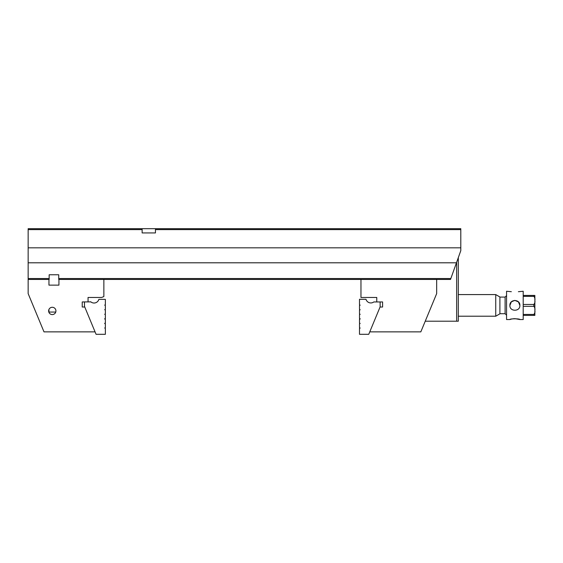 <?xml version="1.0" encoding="UTF-8"?>
<svg xmlns="http://www.w3.org/2000/svg" width="563" height="563" viewBox="0 0 563 563"><rect width="100%" height="100%" fill="white"/><g stroke="black" fill="none" stroke-linecap="round" stroke-linejoin="round"><path stroke-width="0.84" d="M58.728 278.523L450.843 278.523L450.52 279.438L58.728 279.438L58.728 274.779L49.157 274.779L49.157 279.438L28.15 279.438L28.15 278.523L49.157 278.523M450.843 278.523L460.801 250.655L460.801 229.605L155.451 229.605L155.451 228.691L460.801 228.691L460.801 229.605M28.15 229.605L28.15 228.691L142.136 228.691L142.136 229.605L28.15 229.605L28.15 262.801L456.459 262.801M28.15 262.801L28.15 278.523M142.136 228.691L155.451 228.691M142.136 229.605L142.136 232.934L155.451 232.934L155.451 229.605M28.15 247.826L460.801 247.826M58.728 274.779L49.157 274.779M55.758 312.057L48.946 312.057L48.946 309.432M48.953 279.438L48.953 285.138L58.932 285.138L58.932 279.438M28.15 279.438L28.15 293.612L43.991 331.86L95.056 331.86M103.866 279.438L103.866 296.553L101.692 297.454L88.053 297.454L88.053 301.944M48.953 285.138L58.932 285.138M90.72 301.867L82.233 301.944L82.233 307.025L84.767 307.025M52.282 314.583A3.652 3.652 0 0 1 49.115 309.108A3.652 3.652 0 0 1 55.441 309.108A3.652 3.652 0 0 1 52.282 314.583M90.72 301.944L90.72 301.754A4.99 4.99 0 0 0 98.856 299.368L105.365 299.368L105.365 304.773L104.697 305.111L105.365 305.61L105.365 309.354L104.697 309.685L105.365 310.185L105.365 313.929L104.697 314.26L105.365 314.759L105.365 318.503L104.697 318.834L105.028 318.503L104.697 319.003L105.365 319.334L105.365 323.078L104.697 323.415L105.028 323.078L104.697 323.577L105.365 323.915L105.365 327.659L104.697 327.99L105.365 328.489L105.365 334.309L96.069 334.309L84.478 306.321L84.478 301.944M369.764 331.86L420.828 331.86L436.67 293.612L436.67 279.438M360.96 279.438L360.96 297.454L376.767 297.454L376.767 301.944M380.053 307.025L382.594 307.025L382.594 301.944L380.131 301.944L380.131 306.842L368.751 334.309L359.497 334.309L359.497 328.405L360.158 328.074L359.497 327.575L359.497 323.831L360.158 323.493L359.497 323L359.497 319.256L360.158 318.918L359.827 319.256L360.158 318.757L359.497 318.419L359.497 314.675L360.158 314.344L359.497 313.844L359.497 310.1L360.158 309.77L359.497 309.27L359.497 305.526L360.158 305.195L359.497 304.696L359.497 299.284L365.999 299.284A4.99 4.99 0 0 0 373.804 301.944L380.131 301.944M514.878 318.637L519.874 319.545C520.17 318.567 509.585 318.567 509.888 319.545L511.352 319.094M511.591 319.038L514.146 318.658M523.203 314.443L533.808 314.443C534.822 313.338 535.174 311.986 534.85 310.389C535.167 308.784 534.822 307.433 533.808 306.342L523.203 306.342M534.85 315.386L534.85 311.494L534.85 315.386L523.203 315.386M523.203 304.456L533.808 304.456C534.822 303.358 535.174 302.007 534.85 300.41C535.167 298.805 534.822 297.454 533.808 296.356L523.203 296.356M534.85 301.508L534.85 309.284M523.203 295.413L534.85 295.413L534.85 299.298M495.743 294.583L499.902 296.983L499.902 313.816L495.743 316.216L495.743 294.583L458.303 294.583M499.902 313.718L505.102 313.718L505.102 297.081L506.559 295.624M518.389 291.711L523.203 291.254L523.203 319.545L519.874 319.545M511.345 291.704L506.559 291.254L506.559 319.545L509.888 319.545M509.888 305.399L509.888 305.399C509.585 311.846 520.17 311.825 519.874 305.399C520.177 298.967 509.585 298.953 509.888 305.399L511.324 301.895M511.401 301.824L514.681 300.41M514.878 300.41L518.403 301.867L519.874 305.413M458.303 257.643L458.303 321.206L456.642 321.206L456.642 262.302M425.241 321.206L456.642 321.206M533.808 315.386L533.808 314.443M533.808 306.342L533.808 304.456M533.808 296.356L533.808 295.413M495.743 316.216L458.303 316.216M499.902 297.081L505.102 297.081M505.102 313.718L506.559 315.174"/></g></svg>
